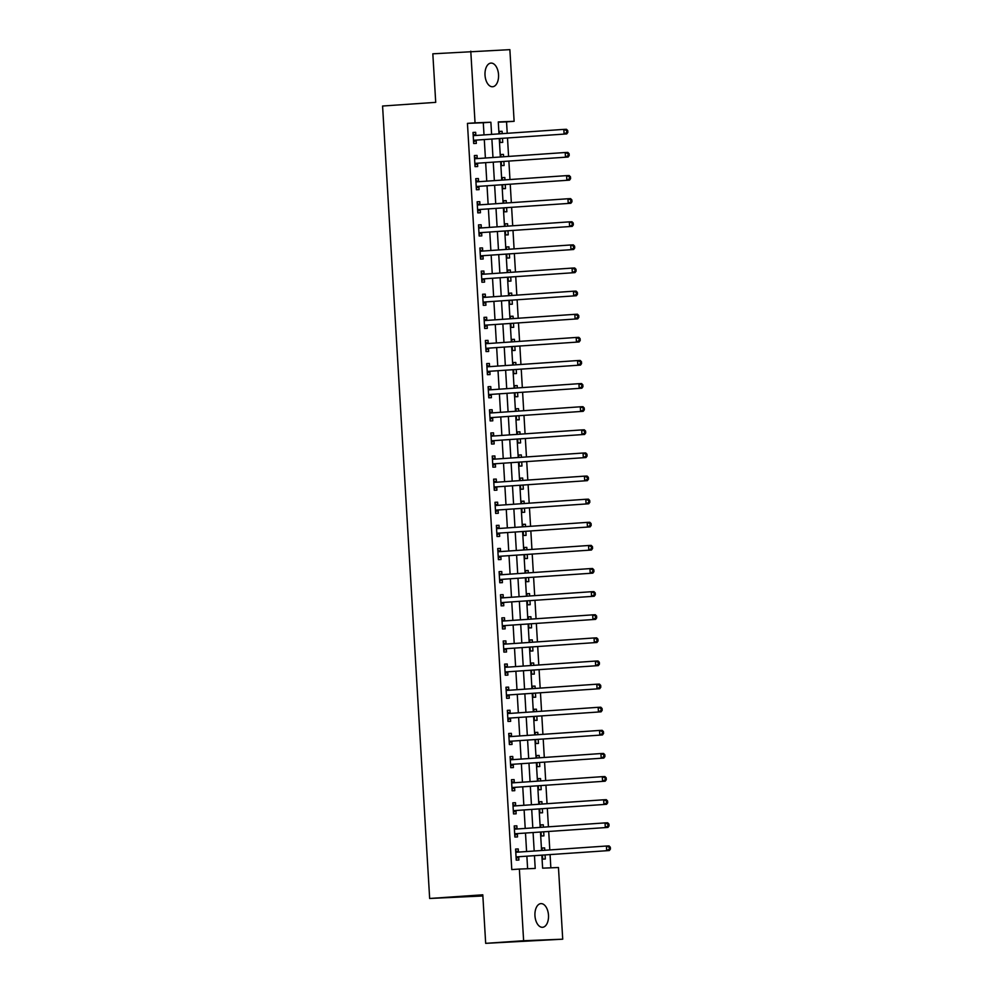<?xml version="1.0" encoding="UTF-8"?>
<svg xmlns="http://www.w3.org/2000/svg" width="993" height="993" viewBox="0 0 993 993"><rect width="100%" height="100%" fill="white"/><g stroke="black" fill="none" stroke-linecap="round" stroke-linejoin="round"><path stroke-width="1.49" d="M534.954 915.72A11.854 6.765 -94 0 1 540.9 903.63A11.854 6.765 -94 0 1 548.484 915.186A11.854 6.765 -94 0 1 542.538 927.288A11.854 6.765 -94 0 1 534.954 915.72M485.018 75.183A11.854 6.765 -94 0 1 490.964 63.093A11.854 6.765 -94 0 1 498.536 74.661A11.854 6.765 -94 0 1 492.602 86.751A11.854 6.765 -94 0 1 485.018 75.183M482.859 895.971L429.659 898.479L382.578 106.028L435.716 102.353L432.824 53.808L509.868 49.65L514.126 121.307L498.275 121.94L498.995 133.881M507.224 133.31L506.542 121.841L514.126 121.307M550.854 867.832L550.072 854.638M549.799 849.934L548.707 831.513M548.421 826.821L547.329 808.401M547.044 803.697L545.951 785.289M545.678 780.585L544.586 762.165M544.301 757.46L543.208 739.053M542.923 734.348L541.83 715.928M541.557 711.236L540.465 692.816M540.18 688.112L539.087 669.704M538.802 665L537.709 646.58M537.436 641.875L536.344 623.467M536.059 618.763L534.966 600.343M534.693 595.651L533.589 577.231M533.315 572.527L532.223 554.119M531.938 549.414L530.845 530.994M530.572 526.29L529.468 507.882M529.195 503.178L528.102 484.758M527.817 480.066L526.724 461.646M526.451 456.941L525.359 438.534M525.074 433.829L523.981 415.409M523.696 410.705L522.603 392.297M522.33 387.593L521.238 369.185M520.953 364.481L519.86 346.06M519.575 341.356L518.483 322.948M518.209 318.244L517.117 299.824M516.832 295.132L515.739 276.712M515.466 272.008L514.362 253.6M514.089 248.895L512.996 230.475M512.711 225.771L511.618 207.363M511.345 202.659L510.241 184.239M509.968 179.547L508.875 161.127M508.59 156.422L507.497 138.015M541.843 855.209L542.612 868.155L558.463 867.522L562.721 939.192L523.621 940.731L519.364 869.061L535.215 868.441L534.457 855.718M523.621 940.731L485.676 943.35L562.721 939.192M506.542 121.841L498.287 122.164M502.21 133.658L502.073 131.287L499.429 131.386L499.578 133.832M499.851 138.536L500.087 142.483L502.731 142.371L502.495 138.362M503.588 156.77L503.439 154.399L500.795 154.498L500.944 156.956M501.229 161.66L501.465 165.595L504.096 165.496L503.861 161.474M504.953 179.882L504.816 177.511L502.173 177.623L502.321 180.068M502.595 184.772L502.83 188.72L505.474 188.608L505.238 184.586M506.331 203.006L506.194 200.636L503.55 200.735L503.699 203.193M503.972 207.885L504.208 211.832L506.852 211.732L506.604 207.711M507.708 226.119L507.56 223.748L504.916 223.847L505.065 226.305M505.35 231.009L505.586 234.944L508.217 234.844L507.982 230.823M509.074 249.243L508.937 246.86L506.293 246.972L506.442 249.417M506.715 254.121L506.951 258.068L509.595 257.957L509.359 253.935M510.452 272.355L510.315 269.984L507.671 270.084L507.808 272.541M508.093 277.246L508.329 281.18L510.973 281.081L510.725 277.059M511.829 295.467L511.68 293.096L509.037 293.208L509.186 295.653M509.471 300.358L509.694 304.305L512.338 304.193L512.103 300.171M513.195 318.592L513.058 316.221L510.414 316.32L510.563 318.778M510.836 323.47L511.072 327.417L513.716 327.318L513.48 323.296M514.573 341.704L514.424 339.333L511.792 339.432L511.929 341.89M512.214 346.594L512.45 350.529L515.094 350.43L514.846 346.408M515.938 364.828L515.801 362.445L513.158 362.557L513.307 365.002M513.592 369.706L513.815 373.653L516.459 373.542L516.223 369.52M517.316 387.94L517.179 385.569L514.535 385.669L514.684 388.126M514.957 392.831L515.193 396.766L517.837 396.666L517.601 392.645M518.694 411.052L518.545 408.682L515.913 408.793L516.05 411.239M516.335 415.943L516.571 419.89L519.215 419.778L518.967 415.757M520.059 434.177L519.922 431.806L517.279 431.905L517.427 434.351M517.701 439.055L517.936 443.002L520.58 442.903L520.344 438.881M521.437 457.289L521.3 454.918L518.656 455.017L518.805 457.475M519.078 462.179L519.314 466.114L521.958 466.015L521.722 461.993M522.814 480.413L522.666 478.03L520.034 478.142L520.171 480.587M520.456 485.292L520.692 489.239L523.323 489.127L523.088 485.105M524.18 503.525L524.043 501.155L521.399 501.254L521.548 503.712M521.821 508.404L522.057 512.351L524.701 512.251L524.465 508.23M525.558 526.638L525.421 524.267L522.777 524.378L522.926 526.824M523.199 531.528L523.435 535.475L526.079 535.364L525.831 531.342M526.935 549.762L526.786 547.391L524.143 547.491L524.292 549.936M524.577 554.64L524.813 558.587L527.444 558.488L527.209 554.466M528.301 572.874L528.164 570.503L525.52 570.603L525.669 573.06M525.942 577.765L526.178 581.699L528.822 581.6L528.586 577.578M529.679 595.999L529.542 593.615L526.898 593.727L527.035 596.172M527.32 600.877L527.556 604.824L530.2 604.712L529.952 600.691M531.056 619.111L530.907 616.74L528.264 616.839L528.413 619.297M528.698 623.989L528.934 627.936L531.565 627.837L531.329 623.815M532.422 642.223L532.285 639.852L529.641 639.964L529.79 642.409M530.063 647.113L530.299 651.048L532.943 650.949L532.707 646.927M533.8 665.347L533.663 662.976L531.019 663.076L531.156 665.521M531.441 670.225L531.677 674.173L534.321 674.073L534.073 670.052M535.177 688.459L535.028 686.089L532.385 686.188L532.533 688.645M532.819 693.35L533.042 697.285L535.686 697.185L535.45 693.164M536.543 711.584L536.406 709.201L533.762 709.312L533.911 711.758M534.184 716.462L534.42 720.409L537.064 720.297L536.828 716.276M537.921 734.696L537.772 732.325L535.14 732.424L535.277 734.882M535.562 739.574L535.798 743.521L538.442 743.422L538.194 739.4M539.286 757.808L539.149 755.437L536.505 755.536L536.654 757.994M536.94 762.698L537.163 766.633L539.807 766.534L539.571 762.512M540.664 780.932L540.527 778.562L537.883 778.661L538.032 781.106M538.305 785.811L538.541 789.758L541.185 789.646L540.949 785.624M542.041 804.045L541.893 801.674L539.261 801.773L539.398 804.231M539.683 808.935L539.919 812.87L542.563 812.77L542.315 808.749M543.407 827.157L543.27 824.786L540.626 824.898L540.775 827.343M541.048 832.047L541.284 835.994L543.928 835.883L543.692 831.861M544.785 850.281L544.648 847.91L542.004 848.01L542.153 850.467M542.426 855.159L542.662 859.106L545.306 859.007L545.07 854.985M484.013 134.911L483.293 122.747L467.442 123.368L511.78 869.583L519.364 869.061M527.618 868.738L526.873 856.239M526.588 851.535L525.496 833.127M525.223 828.423L524.118 810.003M523.845 805.298L522.752 786.89M522.467 782.186L521.375 763.766M521.102 759.074L520.009 740.654M519.724 735.95L518.631 717.542M518.346 712.837L517.254 694.417M516.981 689.713L515.888 671.305M515.603 666.601L514.511 648.181M514.225 643.489L513.133 625.069M512.86 620.364L511.767 601.957M511.482 597.252L510.39 578.832M510.104 574.128L509.012 555.72M508.739 551.016L507.646 532.608M507.361 527.904L506.269 509.483M505.996 504.779L504.891 486.371M504.618 481.667L503.525 463.247M503.24 458.555L502.148 440.135M501.875 435.43L500.77 417.023M500.497 412.318L499.405 393.898M499.119 389.194L498.027 370.786M497.754 366.082L496.661 347.662M496.376 342.97L495.284 324.55M494.998 319.845L493.906 301.438M493.633 296.733L492.54 278.313M492.255 273.609L491.163 255.201M490.877 250.497L489.785 232.077M489.512 227.385L488.419 208.964M488.134 204.26L487.042 185.852M486.756 181.148L485.664 162.728M485.391 158.024L484.299 139.616M475.833 135.333L475.659 132.317L473.016 132.429L473.673 143.513L476.317 143.414L476.131 140.41M477.211 158.446L477.025 155.442L474.381 155.541L475.039 166.638L477.683 166.539L477.509 163.522M478.576 181.558L478.403 178.554L475.759 178.653L476.417 189.75L479.06 189.651L478.887 186.647M479.954 204.682L479.768 201.666L477.136 201.778L477.794 212.874L480.438 212.763L480.252 209.759M481.332 227.794L481.146 224.79L478.502 224.89L479.16 235.986L481.804 235.887L481.63 232.871M482.697 250.906L482.524 247.902L479.88 248.002L480.538 259.099L483.181 258.999L482.995 255.995M484.075 274.031L483.889 271.027L481.257 271.126L481.915 282.223L484.559 282.111L484.373 279.107M485.44 297.143L485.267 294.139L482.623 294.238L483.281 305.335L485.925 305.236L485.751 302.22M486.818 320.267L486.644 317.251L484.001 317.363L484.658 328.46L487.302 328.348L487.116 325.344M488.196 343.379L488.01 340.376L485.378 340.475L486.036 351.572L488.668 351.472L488.494 348.456M489.561 366.491L489.388 363.488L486.744 363.587L487.402 374.684L490.046 374.584L489.872 371.581M490.939 389.616L490.765 386.6L488.122 386.711L488.779 397.808L491.423 397.696L491.237 394.693M492.317 412.728L492.131 409.724L489.487 409.824L490.157 420.92L492.789 420.821L492.615 417.805M493.682 435.853L493.509 432.836L490.865 432.948L491.523 444.045L494.166 443.933L493.993 440.929M495.06 458.965L494.886 455.961L492.243 456.06L492.9 467.157L495.544 467.058L495.358 464.041M496.438 482.077L496.252 479.073L493.608 479.172L494.278 490.269L496.91 490.17L496.736 487.166M497.803 505.201L497.63 502.185L494.986 502.297L495.644 513.393L498.287 513.282L498.114 510.278M499.181 528.313L499.007 525.309L496.363 525.409L497.021 536.505L499.665 536.406L499.479 533.39M500.559 551.438L500.373 548.421L497.729 548.533L498.387 559.63L501.031 559.518L500.857 556.514M501.924 574.55L501.75 571.546L499.107 571.645L499.764 582.742L502.408 582.643L502.235 579.627M503.302 597.662L503.116 594.658L500.484 594.757L501.142 605.854L503.786 605.755L503.6 602.751M504.68 620.786L504.494 617.77L501.85 617.882L502.508 628.979L505.152 628.867L504.978 625.863M506.045 643.898L505.871 640.895L503.228 640.994L503.885 652.091L506.529 651.991L506.343 648.975M507.423 667.023L507.237 664.007L504.605 664.118L505.263 675.203L507.907 675.103L507.721 672.1M508.788 690.135L508.615 687.131L505.971 687.23L506.629 698.327L509.272 698.228L509.099 695.212M510.166 713.247L509.992 710.243L507.349 710.343L508.006 721.439L510.65 721.34L510.464 718.336M511.544 736.372L511.358 733.355L508.726 733.467L509.384 744.564L512.016 744.452L511.842 741.448M512.909 759.484L512.736 756.48L510.092 756.579L510.75 767.676L513.393 767.577L513.22 764.56M514.287 782.608L514.113 779.592L511.469 779.704L512.127 790.788L514.771 790.689L514.585 787.685M515.665 805.72L515.479 802.716L512.835 802.816L513.505 813.912L516.137 813.801L515.963 810.797M517.03 828.832L516.856 825.828L514.213 825.928L514.87 837.025L517.514 836.925L517.341 833.921M518.408 851.957L518.234 848.941L515.59 849.052L516.248 860.149L518.892 860.037L518.706 857.033M485.676 943.35L482.797 894.805L429.659 898.479M467.442 123.368L475.039 122.847L470.781 51.189M491.609 134.39L490.877 122.226L475.039 122.847M534.184 851.013L533.092 832.593M532.807 827.901L531.714 809.481M531.429 804.777L530.336 786.369M530.063 781.665L528.971 763.245M528.686 758.54L527.593 740.133M527.32 735.428L526.216 717.008M525.942 712.316L524.85 693.896M524.565 689.192L523.472 670.784M523.199 666.08L522.095 647.659M521.821 642.955L520.729 624.547M520.444 619.843L519.351 601.423M519.078 596.731L517.974 578.311M517.701 573.606L516.608 555.199M516.323 550.494L515.23 532.074M514.957 527.37L513.865 508.962M513.58 504.258L512.487 485.838M512.202 481.146L511.11 462.726M510.836 458.021L509.744 439.614M509.459 434.909L508.366 416.489M508.081 411.785L506.989 393.377M506.715 388.673L505.623 370.252M505.338 365.561L504.245 347.14M503.972 342.436L502.868 324.028M502.595 319.324L501.502 300.904M501.217 296.212L500.124 277.792M499.851 273.087L498.747 254.68M498.474 249.975L497.381 231.555M497.096 226.851L496.004 208.443M495.73 203.739L494.626 185.319M494.353 180.627L493.26 162.207M492.975 157.502L491.883 139.094M499.268 138.573L500.36 156.993M500.646 161.698L501.738 180.105M502.011 184.81L503.103 203.23M503.389 207.934L504.481 226.342M504.767 231.046L505.859 249.466M506.132 254.158L507.224 272.578M507.51 277.283L508.602 295.691M508.888 300.395L509.98 318.815M510.253 323.519L511.345 341.927M511.631 346.631L512.723 365.052M512.996 369.744L514.101 388.164M514.374 392.868L515.466 411.276M515.752 415.98L516.844 434.4M517.117 439.105L518.222 457.512M518.495 462.217L519.587 480.637M519.873 485.329L520.965 503.749M521.238 508.453L522.33 526.861M522.616 531.565L523.708 549.985M523.994 554.69L525.086 573.098M525.359 577.802L526.451 596.21M526.737 600.914L527.829 619.334M528.115 624.038L529.207 642.446M529.48 647.151L530.572 665.571M530.858 670.263L531.95 688.683M532.236 693.387L533.328 711.795M533.601 716.499L534.693 734.919M534.979 739.624L536.071 758.031M536.344 762.736L537.449 781.156M537.722 785.848L538.814 804.268M539.1 808.972L540.192 827.38M540.465 832.084L541.57 850.505M483.293 122.747L490.877 122.226M473.016 132.503L475.659 132.317M499.429 131.461L502.073 131.287M542.004 848.084L544.648 847.91M540.639 824.972L543.27 824.786M539.261 801.86L541.893 801.674M537.883 778.735L540.527 778.562M536.518 755.623L539.149 755.437M535.14 732.499L537.772 732.325M533.762 709.387L536.406 709.201M532.397 686.275L535.028 686.089M531.019 663.15L533.663 662.976M529.641 640.038L532.285 639.852M528.276 616.914L530.907 616.74M526.898 593.802L529.542 593.615M525.52 570.69L528.164 570.503M524.155 547.565L526.786 547.391M522.777 524.453L525.421 524.267M521.412 501.328L524.043 501.155M520.034 478.216L522.666 478.03M518.656 455.104L521.3 454.918M517.291 431.98L519.922 431.806M515.913 408.868L518.545 408.682M514.535 385.756L517.179 385.569M513.17 362.631L515.801 362.445M511.792 339.519L514.424 339.333M510.414 316.395L513.058 316.221M509.049 293.283L511.68 293.096M507.671 270.17L510.315 269.984M506.293 247.046L508.937 246.86M504.928 223.934L507.56 223.748M503.55 200.809L506.194 200.636M502.185 177.697L504.816 177.511M500.807 154.585L503.439 154.399M474.393 155.616L477.025 155.442M475.759 178.74L478.403 178.554M477.136 201.852L479.768 201.666M478.514 224.964L481.146 224.79M479.88 248.089L482.524 247.902M481.257 271.201L483.889 271.027M482.635 294.325L485.267 294.139M484.001 317.437L486.644 317.251M485.378 340.549L488.01 340.376M486.756 363.674L489.388 363.488M488.122 386.786L490.765 386.6M489.499 409.91L492.131 409.724M490.877 433.022L493.509 432.836M492.243 456.135L494.886 455.961M493.62 479.259L496.252 479.073M494.986 502.371L497.63 502.185M496.363 525.496L499.007 525.309M497.741 548.608L500.373 548.421M499.107 571.72L501.75 571.546M500.484 594.844L503.116 594.658M501.862 617.956L504.494 617.77M503.228 641.068L505.871 640.895M504.605 664.193L507.237 664.007M505.983 687.305L508.615 687.131M507.349 710.429L509.992 710.243M508.726 733.542L511.358 733.355M510.104 756.654L512.736 756.48M511.469 779.778L514.113 779.592M512.847 802.89L515.479 802.716M514.225 826.015L516.856 825.828M515.59 849.127L518.234 848.941M474.244 140.236L566.742 133.918L474.244 140.236A1.849 1.527 -92.3 0 0 473.673 140.398L473.487 140.51M566.792 132.466L564.111 134.018L563.825 129.388L566.469 129.289L567.735 130.567L566.68 130.617L566.792 132.466L567.847 132.417L567.735 130.567M473.189 135.433L473.388 135.507A1.849 1.527 -92.3 0 0 473.959 135.607L563.825 129.388L566.68 130.617M476.876 140.125A1.849 1.527 -92.3 0 0 476.317 140.298L473.574 141.887M473.115 134.216L476.032 135.408A1.849 1.527 -92.3 0 0 476.168 135.458M566.742 133.918L567.847 132.417M475.61 163.349L568.12 157.031L475.61 163.349A1.849 1.527 -92.3 0 0 475.051 163.522L474.865 163.622M568.157 155.578L565.476 157.13L565.203 152.512L567.847 152.401L569.113 153.692L568.058 153.729L568.157 155.578L569.212 155.541L569.113 153.692M474.567 158.545L474.766 158.632A1.849 1.527 -92.3 0 0 475.337 158.719L565.203 152.512L568.058 153.729M478.254 163.249A1.849 1.527 -92.3 0 0 477.695 163.411L474.952 164.999M474.493 157.328L477.41 158.52A1.849 1.527 -92.3 0 0 477.534 158.57M568.12 157.031L569.212 155.541M476.988 186.461L569.498 180.143L476.988 186.461A1.849 1.527 -92.3 0 0 476.429 186.634L476.243 186.746M569.535 178.69L566.854 180.254L566.581 175.624L569.212 175.525L570.479 176.804L569.423 176.841L569.535 178.69L570.59 178.653L570.479 176.804M475.932 181.669L476.131 181.744A1.849 1.527 -92.3 0 0 476.677 181.843L566.581 175.624L569.423 176.841M479.631 186.361A1.849 1.527 -92.3 0 0 479.073 186.535L476.317 188.111M475.87 180.453L478.775 181.645A1.849 1.527 -92.3 0 0 478.911 181.694M569.498 180.143L570.59 178.653M478.353 209.585L570.863 203.267L478.353 209.585A1.849 1.527 -92.3 0 0 477.794 209.759L477.608 209.858M570.913 201.815L568.219 203.366L567.946 198.749L570.59 198.637L571.856 199.928L570.801 199.965L570.913 201.815L571.968 201.778L571.856 199.928M477.31 204.781L477.509 204.868A1.849 1.527 -92.3 0 0 478.043 204.955L567.946 198.749L570.801 199.965M480.997 209.473A1.849 1.527 -92.3 0 0 480.438 209.647L477.695 211.236M477.236 203.565L480.153 204.757A1.849 1.527 -92.3 0 0 480.277 204.806M570.863 203.267L571.968 201.778M479.731 232.697L572.241 226.379L479.731 232.697A1.849 1.527 -92.3 0 0 479.172 232.871L478.986 232.983M572.278 224.927L569.597 226.491L569.324 221.861L571.968 221.762L573.234 223.04L572.167 223.077L572.278 224.927L573.333 224.89L573.234 223.04M478.688 227.893L478.887 227.98A1.849 1.527 -92.3 0 0 479.42 228.08L569.324 221.861L572.167 223.077M482.375 232.598A1.849 1.527 -92.3 0 0 481.816 232.772L479.073 234.348M478.614 226.689L481.518 227.881A1.849 1.527 -92.3 0 0 481.655 227.918M572.241 226.379L573.333 224.89M481.108 255.809L573.619 249.504L481.108 255.809A1.849 1.527 -92.3 0 0 480.55 255.983L480.364 256.095M573.656 248.051L570.975 249.603L570.702 244.973L573.333 244.874L574.599 246.152L573.544 246.202L573.656 248.051L574.711 248.002L574.599 246.152M480.053 251.018L480.252 251.092A1.849 1.527 -92.3 0 0 480.835 251.192L570.702 244.973L573.544 246.202M483.752 255.71A1.849 1.527 -92.3 0 0 483.194 255.884L480.438 257.472M479.991 249.802L482.896 250.993A1.849 1.527 -92.3 0 0 483.032 251.043M573.619 249.504L574.711 248.002M482.474 278.934L574.984 272.616L482.474 278.934A1.849 1.527 -92.3 0 0 481.915 279.107L481.729 279.207M575.034 271.163L572.34 272.715L572.067 268.098L574.711 267.986L575.977 269.277L574.922 269.314L575.034 271.163L576.089 271.126L575.977 269.277M481.431 274.13L481.63 274.217A1.849 1.527 -92.3 0 0 482.201 274.304L572.067 268.098L574.922 269.314M485.118 278.834A1.849 1.527 -92.3 0 0 484.559 278.996L481.816 280.585M481.357 272.914L484.274 274.105A1.849 1.527 -92.3 0 0 484.398 274.155M574.984 272.616L576.089 271.126M483.852 302.046L576.362 295.728L483.852 302.046A1.849 1.527 -92.3 0 0 483.293 302.22L483.107 302.331M576.399 294.276L573.718 295.84L573.445 291.21L576.089 291.11L577.355 292.389L576.288 292.426L576.399 294.276L577.454 294.238L577.355 292.389M482.809 297.255L483.008 297.329A1.849 1.527 -92.3 0 0 483.579 297.428L573.445 291.21L576.288 292.426M486.496 301.946A1.849 1.527 -92.3 0 0 485.937 302.12L483.194 303.697M482.735 296.038L485.639 297.23A1.849 1.527 -92.3 0 0 485.776 297.279M576.362 295.728L577.454 294.238M485.229 325.17L577.727 318.852L485.229 325.17A1.849 1.527 -92.3 0 0 484.671 325.344L484.485 325.443M577.777 317.4L575.096 318.952L574.823 314.334L577.454 314.222L578.72 315.501L577.665 315.551L577.777 317.4L578.832 317.35L578.72 315.501M484.174 320.367L484.373 320.454A1.849 1.527 -92.3 0 0 484.956 320.54L574.823 314.334L577.665 315.551M487.861 325.059A1.849 1.527 -92.3 0 0 487.302 325.232L484.559 326.821M484.1 319.15L487.017 320.342A1.849 1.527 -92.3 0 0 487.153 320.391M577.727 318.852L578.832 317.35M486.595 348.282L579.105 341.964L486.595 348.282A1.849 1.527 -92.3 0 0 486.036 348.456L485.85 348.568M579.155 340.512L576.461 342.064L576.188 337.446L578.832 337.347L580.098 338.625L579.043 338.663L579.155 340.512L580.21 340.475L580.098 338.625M485.552 343.479L485.751 343.566A1.849 1.527 -92.3 0 0 486.322 343.665L576.188 337.446L579.043 338.663M489.239 348.183A1.849 1.527 -92.3 0 0 488.68 348.357L485.937 349.933M485.478 342.275L488.395 343.466A1.849 1.527 -92.3 0 0 488.519 343.504M579.105 341.964L580.21 340.475M487.973 371.394L580.483 365.089L487.973 371.394A1.849 1.527 -92.3 0 0 487.414 371.568L487.228 371.68M580.52 363.637L577.839 365.188L577.566 360.558L580.21 360.459L581.464 361.737L580.409 361.787L580.52 363.637L581.575 363.587L581.464 361.737M486.93 366.603L487.129 366.678A1.849 1.527 -92.3 0 0 487.662 366.777L577.566 360.558L580.409 361.787M490.616 371.295A1.849 1.527 -92.3 0 0 490.058 371.469L487.302 373.045M486.855 365.387L489.76 366.578A1.849 1.527 -92.3 0 0 489.897 366.628M580.483 365.089L581.575 363.587M489.35 394.519L581.848 388.201L489.35 394.519A1.849 1.527 -92.3 0 0 488.792 394.693L488.606 394.792M581.898 386.749L579.217 388.3L578.931 383.683L581.575 383.571L582.841 384.862L581.786 384.899L581.898 386.749L582.953 386.711L582.841 384.862M488.295 389.715L488.494 389.802A1.849 1.527 -92.3 0 0 489.028 389.901L578.931 383.683L581.786 384.899M491.982 394.407A1.849 1.527 -92.3 0 0 491.423 394.581L488.68 396.17M488.221 388.499L491.138 389.69A1.849 1.527 -92.3 0 0 491.274 389.74M581.848 388.201L582.953 386.711M490.716 417.631L583.226 411.313L490.716 417.631A1.849 1.527 -92.3 0 0 490.157 417.805L489.971 417.916M583.263 409.861L580.582 411.425L580.309 406.795L582.953 406.696L584.219 407.974L583.164 408.011L583.263 409.861L584.331 409.824L584.219 407.974M489.673 412.84L489.872 412.914A1.849 1.527 -92.3 0 0 490.405 413.014L580.309 406.795L583.164 408.011M493.36 417.532A1.849 1.527 -92.3 0 0 492.801 417.705L490.058 419.282M489.599 411.623L492.516 412.815A1.849 1.527 -92.3 0 0 492.64 412.852M583.226 411.313L584.331 409.824M492.094 440.755L584.604 434.438L492.094 440.755A1.849 1.527 -92.3 0 0 491.535 440.929L491.349 441.029M584.641 432.985L581.96 434.537L581.687 429.919L584.331 429.808L585.585 431.086L584.529 431.136L584.641 432.985L585.696 432.936L585.585 431.086M491.051 435.952L491.237 436.039A1.849 1.527 -92.3 0 0 491.82 436.126L581.687 429.919L584.529 431.136M494.737 440.644A1.849 1.527 -92.3 0 0 494.179 440.818L491.423 442.406M490.976 434.735L493.881 435.927A1.849 1.527 -92.3 0 0 494.017 435.977M584.604 434.438L585.696 432.936M493.471 463.868L585.969 457.55L493.471 463.868A1.849 1.527 -92.3 0 0 492.913 464.041L492.714 464.153M586.019 456.097L583.338 457.649L583.052 453.031L585.696 452.932L586.962 454.211L585.907 454.248L586.019 456.097L587.074 456.06L586.962 454.211M492.416 459.064L492.615 459.151A1.849 1.527 -92.3 0 0 493.186 459.25L583.052 453.031L585.907 454.248M496.103 463.768A1.849 1.527 -92.3 0 0 495.544 463.942L492.801 465.518M492.342 457.86L495.259 459.051A1.849 1.527 -92.3 0 0 495.395 459.089M585.969 457.55L587.074 456.06M494.837 486.98L587.347 480.662L494.837 486.98A1.849 1.527 -92.3 0 0 494.278 487.153L494.092 487.265M587.384 479.222L584.703 480.773L584.43 476.144L587.074 476.044L588.34 477.323L587.285 477.372L587.384 479.222L588.452 479.172L588.34 477.323M493.794 482.188L493.993 482.263A1.849 1.527 -92.3 0 0 494.564 482.362L584.43 476.144L587.285 477.372M497.481 486.88A1.849 1.527 -92.3 0 0 496.922 487.054L494.179 488.63M493.72 480.972L496.637 482.164A1.849 1.527 -92.3 0 0 496.761 482.213M587.347 480.662L588.452 479.172M496.215 510.104L588.725 503.786L496.215 510.104A1.849 1.527 -92.3 0 0 495.656 510.278L495.47 510.377M588.762 502.334L586.081 503.885L585.808 499.268L588.452 499.156L589.705 500.447L588.65 500.484L588.762 502.334L589.817 502.297L589.705 500.447M495.159 505.3L495.358 505.387A1.849 1.527 -92.3 0 0 495.941 505.474L585.808 499.268L588.65 500.484M498.858 509.992A1.849 1.527 -92.3 0 0 498.3 510.166L495.544 511.755M495.097 504.084L498.002 505.276A1.849 1.527 -92.3 0 0 498.138 505.325M588.725 503.786L589.817 502.297M497.58 533.216L590.09 526.898L497.58 533.216A1.849 1.527 -92.3 0 0 497.021 533.39L496.835 533.502M590.14 525.446L587.459 527.01L587.173 522.38L589.817 522.281L591.083 523.559L590.028 523.596L590.14 525.446L591.195 525.409L591.083 523.559M496.537 528.425L496.736 528.499A1.849 1.527 -92.3 0 0 497.307 528.599L587.173 522.38L590.028 523.596M500.224 533.117A1.849 1.527 -92.3 0 0 499.665 533.291L496.922 534.867M496.463 527.209L499.38 528.4A1.849 1.527 -92.3 0 0 499.516 528.437M590.09 526.898L591.195 525.409M498.958 556.341L591.468 550.023L498.958 556.341A1.849 1.527 -92.3 0 0 498.399 556.502L498.213 556.614M591.505 548.57L588.824 550.122L588.551 545.505L591.195 545.393L592.461 546.671L591.394 546.721L591.505 548.57L592.56 548.521L592.461 546.671M497.915 551.537L498.114 551.611A1.849 1.527 -92.3 0 0 498.647 551.711L588.551 545.505L591.394 546.721M501.602 556.229A1.849 1.527 -92.3 0 0 501.043 556.403L498.3 557.992M497.841 550.321L500.757 551.512A1.849 1.527 -92.3 0 0 500.882 551.562M591.468 550.023L592.56 548.521M500.335 579.453L592.846 573.135L500.335 579.453A1.849 1.527 -92.3 0 0 499.777 579.627L499.591 579.738M592.883 571.683L590.202 573.234L589.929 568.617L592.56 568.517L593.826 569.796L592.771 569.833L592.883 571.683L593.938 571.645L593.826 569.796M499.28 574.649L499.479 574.736A1.849 1.527 -92.3 0 0 500.025 574.835L589.929 568.617L592.771 569.833M502.979 579.353A1.849 1.527 -92.3 0 0 502.421 579.527L499.665 581.104M499.218 573.445L502.123 574.637A1.849 1.527 -92.3 0 0 502.259 574.674M592.846 573.135L593.938 571.645M501.701 602.565L594.211 596.247L501.701 602.565A1.849 1.527 -92.3 0 0 501.142 602.739L500.956 602.85M594.261 594.807L591.567 596.359L591.294 591.729L593.938 591.629L595.204 592.908L594.149 592.958L594.261 594.807L595.316 594.757L595.204 592.908M500.658 597.774L500.857 597.848A1.849 1.527 -92.3 0 0 501.391 597.947L591.294 591.729L594.149 592.958M504.345 602.466A1.849 1.527 -92.3 0 0 503.786 602.639L501.043 604.216M500.584 596.557L503.501 597.749A1.849 1.527 -92.3 0 0 503.625 597.798M594.211 596.247L595.316 594.757M503.079 625.689L595.589 619.371L503.079 625.689A1.849 1.527 -92.3 0 0 502.52 625.863L502.334 625.962M595.626 617.919L592.945 619.471L592.672 614.853L595.316 614.741L596.582 616.032L595.515 616.07L595.626 617.919L596.681 617.882L596.582 616.032M502.036 620.886L502.235 620.973A1.849 1.527 -92.3 0 0 502.806 621.059L592.672 614.853L595.515 616.07M505.722 625.578A1.849 1.527 -92.3 0 0 505.164 625.751L502.421 627.34M501.961 619.669L504.866 620.861A1.849 1.527 -92.3 0 0 505.003 620.91M595.589 619.371L596.681 617.882M504.456 648.801L596.967 642.483L504.456 648.801A1.849 1.527 -92.3 0 0 503.898 648.975L503.712 649.087M597.004 641.031L594.323 642.595L594.05 637.965L596.681 637.866L597.947 639.144L596.892 639.182L597.004 641.031L598.059 640.994L597.947 639.144M503.401 644.01L503.6 644.085A1.849 1.527 -92.3 0 0 504.183 644.184L594.05 637.965L596.892 639.182M507.1 648.702A1.849 1.527 -92.3 0 0 506.542 648.876L503.786 650.452M503.339 642.794L506.244 643.985A1.849 1.527 -92.3 0 0 506.38 644.023M596.967 642.483L598.059 640.994M505.822 671.926L598.332 665.608L505.822 671.926A1.849 1.527 -92.3 0 0 505.263 672.087L505.077 672.199M598.382 664.156L595.688 665.707L595.415 661.077L598.059 660.978L599.325 662.257L598.27 662.306L598.382 664.156L599.437 664.106L599.325 662.257M504.779 667.122L504.978 667.197A1.849 1.527 -92.3 0 0 505.549 667.296L595.415 661.077L598.27 662.306M508.466 671.814A1.849 1.527 -92.3 0 0 507.907 671.988L505.164 673.577M504.705 665.906L507.622 667.097A1.849 1.527 -92.3 0 0 507.746 667.147M598.332 665.608L599.437 664.106M507.2 695.038L599.71 688.72L507.2 695.038A1.849 1.527 -92.3 0 0 506.641 695.212L506.455 695.323M599.747 687.268L597.066 688.819L596.793 684.202L599.437 684.103L600.691 685.381L599.635 685.418L599.747 687.268L600.802 687.23L600.691 685.381M506.157 690.234L506.356 690.321A1.849 1.527 -92.3 0 0 506.926 690.408L596.793 684.202L599.635 685.418M509.843 694.939A1.849 1.527 -92.3 0 0 509.285 695.1L506.542 696.689M506.082 689.018L508.987 690.209A1.849 1.527 -92.3 0 0 509.124 690.259M599.71 688.72L600.802 687.23M508.577 718.15L601.075 711.832L508.577 718.15A1.849 1.527 -92.3 0 0 508.019 718.324L507.833 718.435M601.125 710.392L598.444 711.944L598.171 707.314L600.802 707.215L602.068 708.493L601.013 708.543L601.125 710.392L602.18 710.343L602.068 708.493M507.522 713.359L507.721 713.433A1.849 1.527 -92.3 0 0 508.267 713.533L598.171 707.314L601.013 708.543M511.209 718.051A1.849 1.527 -92.3 0 0 510.65 718.224L507.907 719.801M507.448 712.142L510.365 713.334A1.849 1.527 -92.3 0 0 510.501 713.384M601.075 711.832L602.18 710.343M509.943 741.274L602.453 734.957L509.943 741.274A1.849 1.527 -92.3 0 0 509.384 741.448L509.198 741.548M602.503 733.504L599.809 735.056L599.536 730.438L602.18 730.327L603.446 731.618L602.391 731.655L602.503 733.504L603.558 733.467L603.446 731.618M508.9 736.471L509.099 736.558A1.849 1.527 -92.3 0 0 509.632 736.645L599.536 730.438L602.391 731.655M512.587 741.163A1.849 1.527 -92.3 0 0 512.028 741.337L509.285 742.925M508.826 735.254L511.743 736.446A1.849 1.527 -92.3 0 0 511.867 736.496M602.453 734.957L603.558 733.467M511.321 764.387L603.831 758.069L511.321 764.387A1.849 1.527 -92.3 0 0 510.762 764.56L510.576 764.672M603.868 756.616L601.187 758.18L600.914 753.55L603.558 753.451L604.811 754.73L603.756 754.767L603.868 756.616L604.923 756.579L604.811 754.73M510.278 759.583L510.476 759.67A1.849 1.527 -92.3 0 0 511.01 759.769L600.914 753.55L603.756 754.767M513.964 764.287A1.849 1.527 -92.3 0 0 513.406 764.461L510.65 766.037M510.203 758.379L513.108 759.571A1.849 1.527 -92.3 0 0 513.244 759.608M603.831 758.069L604.923 756.579M512.698 787.499L605.196 781.193L512.698 787.499A1.849 1.527 -92.3 0 0 512.14 787.672L511.954 787.784M605.246 779.741L602.565 781.292L602.279 776.663L604.923 776.563L606.189 777.842L605.134 777.891L605.246 779.741L606.301 779.691L606.189 777.842M511.643 782.707L511.842 782.782A1.849 1.527 -92.3 0 0 512.376 782.881L602.279 776.663L605.134 777.891M515.33 787.399A1.849 1.527 -92.3 0 0 514.771 787.573L512.028 789.162M511.569 781.491L514.486 782.683A1.849 1.527 -92.3 0 0 514.622 782.732M605.196 781.193L606.301 779.691M514.064 810.623L606.574 804.305L514.064 810.623A1.849 1.527 -92.3 0 0 513.505 810.797L513.319 810.896M606.611 802.853L603.93 804.404L603.657 799.787L606.301 799.675L607.567 800.966L606.512 801.003L606.611 802.853L607.679 802.816L607.567 800.966M513.021 805.82L513.22 805.906A1.849 1.527 -92.3 0 0 513.791 805.993L603.657 799.787L606.512 801.003M516.708 810.524A1.849 1.527 -92.3 0 0 516.149 810.685L513.406 812.274M512.947 804.603L515.864 805.795A1.849 1.527 -92.3 0 0 515.988 805.844M606.574 804.305L607.679 802.816M515.441 833.735L607.952 827.417L515.441 833.735A1.849 1.527 -92.3 0 0 514.883 833.909L514.697 834.021M607.989 825.965L605.308 827.529L605.035 822.899L607.679 822.8L608.932 824.078L607.877 824.116L607.989 825.965L609.044 825.928L608.932 824.078M514.399 828.944L514.585 829.018A1.849 1.527 -92.3 0 0 515.168 829.118L605.035 822.899L607.877 824.116M518.085 833.636A1.849 1.527 -92.3 0 0 517.527 833.81L514.771 835.386M514.324 827.728L517.229 828.919A1.849 1.527 -92.3 0 0 517.365 828.969M607.952 827.417L609.044 825.928M516.819 856.86L609.317 850.542L516.819 856.86A1.849 1.527 -92.3 0 0 516.261 857.033L516.062 857.133M609.367 849.089L606.686 850.641L606.4 846.024L609.044 845.912L610.31 847.203L609.255 847.24L609.367 849.089L610.422 849.052L610.31 847.203M515.764 852.056L515.963 852.143A1.849 1.527 -92.3 0 0 516.534 852.23L606.4 846.024L609.255 847.24M519.451 856.748A1.849 1.527 -92.3 0 0 518.892 856.922L516.149 858.511M515.69 850.84L518.607 852.031A1.849 1.527 -92.3 0 0 518.743 852.081M609.317 850.542L610.422 849.052M473.388 135.507L476.032 135.408M473.673 140.398L476.317 140.298M474.766 158.632L477.41 158.52M475.051 163.522L477.695 163.411M476.131 181.744L478.775 181.645M476.429 186.634L479.073 186.535M477.509 204.868L480.153 204.757M477.794 209.759L480.438 209.647M478.887 227.98L481.518 227.881M479.172 232.871L481.816 232.772M480.252 251.092L482.896 250.993M480.55 255.983L483.194 255.884M481.63 274.217L484.274 274.105M481.915 279.107L484.559 278.996M483.008 297.329L485.639 297.23M483.293 302.22L485.937 302.12M484.373 320.454L487.017 320.342M484.671 325.344L487.302 325.232M485.751 343.566L488.395 343.466M486.036 348.456L488.68 348.357M487.129 366.678L489.76 366.578M487.414 371.568L490.058 371.469M488.494 389.802L491.138 389.69M488.792 394.693L491.423 394.581M489.872 412.914L492.516 412.815M490.157 417.805L492.801 417.705M491.237 436.039L493.881 435.927M491.535 440.929L494.179 440.818M492.615 459.151L495.259 459.051M492.913 464.041L495.544 463.942M493.993 482.263L496.637 482.164M494.278 487.153L496.922 487.054M495.358 505.387L498.002 505.276M495.656 510.278L498.3 510.166M496.736 528.499L499.38 528.4M497.021 533.39L499.665 533.291M498.114 551.611L500.757 551.512M498.399 556.502L501.043 556.403M499.479 574.736L502.123 574.637M499.777 579.627L502.421 579.527M500.857 597.848L503.501 597.749M501.142 602.739L503.786 602.639M502.235 620.973L504.866 620.861M502.52 625.863L505.164 625.751M503.6 644.085L506.244 643.985M503.898 648.975L506.542 648.876M504.978 667.197L507.622 667.097M505.263 672.087L507.907 671.988M506.356 690.321L508.987 690.209M506.641 695.212L509.285 695.1M507.721 713.433L510.365 713.334M508.019 718.324L510.65 718.224M509.099 736.558L511.743 736.446M509.384 741.448L512.028 741.337M510.476 759.67L513.108 759.571M510.762 764.56L513.406 764.461M511.842 782.782L514.486 782.683M512.14 787.672L514.771 787.573M513.22 805.906L515.864 805.795M513.505 810.797L516.149 810.685M514.585 829.018L517.229 828.919M514.883 833.909L517.527 833.81M515.963 852.143L518.607 852.031M516.261 857.033L518.892 856.922"/></g></svg>

